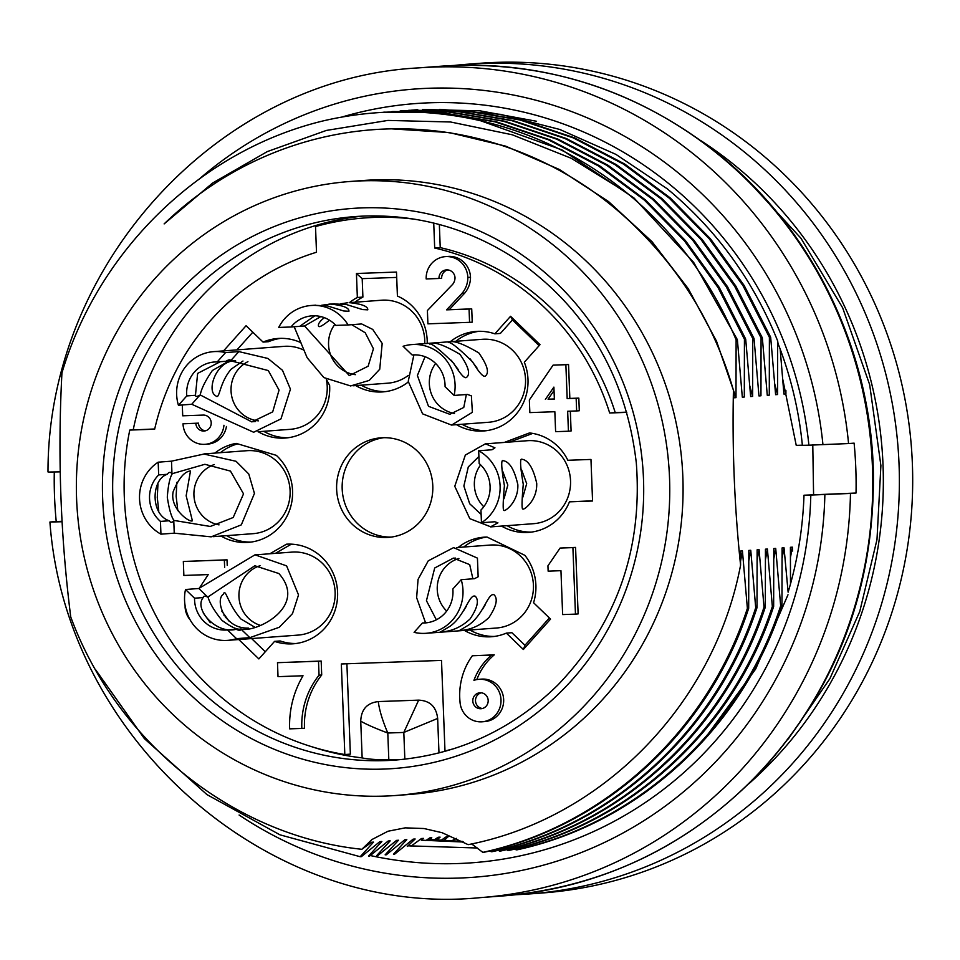 <?xml version="1.0" encoding="UTF-8"?>
<svg xmlns="http://www.w3.org/2000/svg" width="960" height="960" viewBox="0 0 960 960"><rect width="100%" height="100%" fill="white"/><g stroke="black" fill="none" stroke-linecap="round" stroke-linejoin="round"><path stroke-width="1.44" d="M346.896 663.78L350.364 754.128L344.82 754.536A270.408 260.556 85.7 0 1 129.768 430.08L154.692 428.976M397.356 216.984A270.408 260.556 -94.3 0 0 370.068 217.536L364.512 217.956A270.408 260.556 85.7 0 1 415.02 219.264M439.344 224.508L440.232 247.62A245.448 236.508 -94.3 0 1 615.216 412.572L626.724 412.164M401.184 759.564A272.484 262.56 85.7 0 1 388.824 759.912C376.644 759.816 367.764 759.144 362.148 757.896A272.484 262.56 85.7 0 1 312.42 746.928M133.224 429.828A272.484 262.56 85.7 0 1 362.412 216.132M362.148 757.896L360.744 721.176C361.188 709.464 367.032 702.924 378.276 701.568L418.656 700.14C429.96 700.656 436.284 706.764 437.652 718.44L438.984 752.964M802.368 445.176L796.236 445.356L782.796 379.512M410.976 846.204L421.464 838.524L423.456 838.38L421.308 840.18L463.584 842.028M48 471.948C47.688 264.648 218.22 78.324 418.536 67.896A416.016 400.86 85.7 0 1 848.568 443.556L854.112 443.148A416.016 400.86 85.7 0 1 856.032 493.032L804 495.216C802.824 528.48 797.532 560.808 788.124 592.176L784.032 547.788L782.16 557.988M427.608 839.34L462.516 841.44M774.804 384.264L777.6 394.536L775.608 394.68L770.664 337.224L769.392 337.32L769.284 395.148L767.28 395.304L762.336 337.848L761.076 337.944L760.956 395.772L758.964 395.928L754.02 338.472L752.748 338.556L752.64 396.396L750.648 396.552L745.692 339.096L744.432 339.18L744.312 397.02L742.32 397.176L737.376 339.708L736.116 339.804L735.996 397.644L734.004 397.8L733.44 390.348C716.256 330.552 685.968 278.412 642.564 233.964A357.768 344.736 85.7 0 0 385.956 129A357.768 344.736 85.7 0 0 372.972 129.708A357.768 344.736 85.7 0 0 164.136 223.908L212.604 183.036L267.288 151.596L326.34 130.44L387.876 120.42L450.588 121.992L512.28 134.784L571.2 158.268L625.644 191.916A374.412 360.78 85.7 0 0 389.76 112.032A374.412 360.78 85.7 0 0 376.164 112.788A374.412 360.78 85.7 0 0 323.676 120.78C201 150.096 98.4 250.032 61.944 372.9C57.588 454.584 60.516 535.944 70.74 616.956C116.832 742.176 233.748 836.052 361.86 849.288L371.544 842.268L373.536 842.112L360.18 856.716L361.404 856.62L379.86 841.644L381.852 841.488L368.508 856.092L369.72 855.996L388.176 841.02L390.168 840.864L376.824 855.468L378.048 855.372L396.504 840.396L398.496 840.24L385.14 854.844L386.364 854.748L404.82 839.772L406.812 839.628L393.468 854.22L394.692 854.124L413.136 839.148L415.14 839.004L407.316 846.444L408.132 845.832L477.42 848.004M708.192 733.932L755.64 669.06L787.992 594.768M804 495.216L810.816 495.072A380.652 366.792 85.7 0 1 370.212 855.516M341.796 117.084A380.652 366.792 85.7 0 1 808.896 445.188L802.38 445.32C798.888 410.184 790.764 376.2 777.984 343.38L777.66 340.932C753.24 280.284 716.436 229.572 667.248 188.808L615.936 154.392L559.812 129.468L500.544 114.348L439.812 109.332M416.76 109.74L417.768 109.668A374.412 360.78 -94.3 0 0 413.652 110.004M413.04 110.052A374.412 360.78 -94.3 0 0 409.548 110.388M408.972 110.436A374.412 360.78 -94.3 0 0 405.408 110.82M404.844 110.88A374.412 360.78 -94.3 0 0 401.268 111.3M400.692 111.372A374.412 360.78 -94.3 0 0 397.008 111.852M536.556 121.272L479.976 110.82L422.58 109.5M62.04 521.736L49.932 522.024L56.22 521.508A416.016 400.86 85.7 0 1 54.54 496.596A416.016 400.86 85.7 0 1 54.288 472.044M856.032 493.032L850.476 493.44A416.016 400.86 85.7 0 1 480.696 897.6L502.884 895.932A416.016 400.86 85.7 0 0 871.548 451.14A416.016 400.86 85.7 0 0 440.724 66.228C541.332 59.916 632.232 87.876 713.412 150.108C810.636 225.492 871.296 348.228 873.396 473.568C874.38 586.884 837.864 685.116 763.836 768.276C692.34 844.38 605.352 886.932 502.884 895.932M810.816 495.072L850.476 493.44M60.192 471.852L48.756 472.044M848.568 443.556L808.896 445.188M813.576 494.544L812.772 444.612M56.22 521.508L62.016 521.304M790.488 557.34L792.36 547.164L792.648 551.028M777.6 394.536L777.66 340.932M780.168 349.116L783.924 394.056L785.916 393.912L785.892 390.384M425.796 840.588L429.78 837.9L431.772 837.756L429.624 839.556M361.86 849.288L371.964 839.52L387.996 831.24L405.192 827.856L424.008 828.528L442.104 832.716L468.144 844.656C602.292 818.688 714.168 704.508 740.58 565.164C734.508 507.336 732.132 449.064 733.44 390.348M740.58 565.164L740.484 551.052L742.428 550.908L747.384 608.364C707.64 730.908 604.548 825.9 482.82 852.36L471.648 843.924M482.82 852.36L484.008 852.276C605.868 825.792 708.936 730.812 748.68 608.268L747.384 608.364M748.68 608.268L748.812 550.428L750.756 550.284L755.712 607.74C715.968 730.284 612.864 825.276 491.148 851.736L490.128 850.884M491.148 851.736L492.324 851.652C614.184 825.168 717.264 730.188 757.008 607.644L755.712 607.74M757.008 607.644L757.128 549.804L759.072 549.66L764.028 607.116C724.284 729.66 621.192 824.652 499.464 851.112L498.456 850.26M499.464 851.112L500.64 851.028C622.512 824.544 725.58 729.564 765.324 607.02L764.028 607.116M765.324 607.02L765.444 549.18L767.4 549.036L772.344 606.492C732.6 729.048 629.508 824.028 507.78 850.488L506.772 849.636M507.78 850.488L508.968 850.404C630.828 823.932 733.908 728.94 773.652 606.396L772.344 606.492M773.652 606.396L773.772 548.556L775.716 548.412L780.672 605.868C740.928 728.424 637.824 823.404 516.108 849.876L515.1 849.012M516.108 849.876L517.284 849.78C639.144 823.308 742.224 728.316 781.968 605.772L780.672 605.868M456.396 838.368L451.116 841.14M440.796 840.54L446.424 836.652L448.416 836.508L443.652 840.732M434.124 839.964L438.108 837.276L440.1 837.132L436.56 840.192M784.032 547.788L782.088 547.932L781.968 605.772M792.36 547.164L790.416 547.308L790.488 583.932M391.848 111.612L448.092 111.948L503.376 121.224L556.632 139.14L606.792 165.336L652.548 199.332L692.64 240.132L726.3 286.848L752.748 338.556M752.64 396.396L749.844 386.112M745.692 339.096L719.196 287.352L685.416 240.588L645.264 199.776L599.7 165.888L549.684 139.752L496.344 121.824L440.88 112.488L384.504 112.164M754.02 338.472L727.524 286.728L693.732 239.964L653.592 199.152L608.028 165.264L557.988 139.128L504.624 121.2L449.172 111.876L392.868 111.54M400.176 110.988L456.408 111.324L511.704 120.612L564.96 138.516L615.108 164.712L660.864 198.708L700.968 239.508L734.628 286.224L761.076 337.944M762.336 337.848L735.84 286.104L702.048 239.34L661.908 198.528L616.344 164.64L566.304 138.504L512.94 120.576L457.488 111.252L401.184 110.916M408.492 110.364L464.724 110.7L520.02 119.988L573.276 137.892L623.424 164.088L669.18 198.084L709.284 238.884L742.944 285.6L769.392 337.32M770.664 337.224L744.156 285.48L710.376 238.716L670.236 197.916L624.672 164.016L574.632 137.88L521.268 119.952L465.804 110.628L409.512 110.292M737.376 339.708L693.66 262.38L633.996 197.976L561.888 149.856L480.768 120.804M383.532 112.236L439.764 112.572L495.06 121.848L548.316 139.752L598.464 165.96L644.22 199.956L684.324 240.756L717.984 287.472L744.432 339.18M735.996 397.644L716.508 341.16L688.26 288.696L652.02 241.692L608.568 201.576L559.236 169.416L505.644 146.148L449.28 132.564L391.5 128.844M625.644 191.916C674.448 231.66 711.276 280.968 736.116 339.804M740.568 561.108L742.428 550.908M748.884 560.46L750.756 550.284M757.2 559.848L759.072 549.66M765.528 559.224L767.4 549.036M773.844 558.588L775.716 548.412M360.18 856.716L279.972 834.828L206.976 794.616L144.372 738.624L95.328 669.336M437.652 718.44L403.812 732.444L387.792 733.02L388.824 759.912M418.656 700.14L403.812 732.444L404.844 759.18M378.276 701.568C379.332 710.064 382.5 720.552 387.792 733.02C375.48 728.388 366.468 724.44 360.744 721.176M454.08 65.46A416.016 400.86 85.7 0 1 467.352 64.236L480.672 63.24A416.016 400.86 85.7 0 1 495.78 62.4A416.016 400.86 85.7 0 1 912 455.976A416.016 400.86 85.7 0 1 542.82 892.944L529.5 893.94A416.016 400.86 85.7 0 1 516.192 894.708M467.352 64.236A416.016 400.86 85.7 0 1 482.46 63.408A416.016 400.86 85.7 0 1 898.692 456.984A416.016 400.86 85.7 0 1 529.5 893.94M700.872 140.652A399.372 384.828 85.7 0 1 749.04 783.588M350.076 181.488L363.384 180.492A307.848 296.64 85.7 0 1 374.556 179.88A307.848 296.64 85.7 0 1 682.572 471.12A307.848 296.64 85.7 0 1 409.368 794.472L396.06 795.468A307.848 296.64 85.7 0 1 77.256 510.636A307.848 296.64 85.7 0 1 350.076 181.488A307.848 296.64 85.7 0 1 361.248 180.876A307.848 296.64 85.7 0 1 669.252 472.116A307.848 296.64 85.7 0 1 396.06 795.468M554.028 390.564L548.052 399.204L554.352 398.976M481.236 692.808A7.992 7.692 -94.3 0 0 482.412 708.492M545.388 399.408L553.896 387.108L554.364 399.084L548.052 399.204M488.184 700.476A7.992 7.692 85.7 0 1 481.092 708.72A7.992 7.692 85.7 0 1 472.824 701.328A7.992 7.692 85.7 0 1 479.904 692.784A7.992 7.692 85.7 0 1 488.184 700.476M391.212 537.096A49.92 48.108 85.7 0 1 342.288 490.788A49.92 48.108 85.7 0 1 383.76 437.7M446.628 309.852L462.036 293.316A23.916 23.04 -94.3 0 0 467.844 277.452A21.636 20.844 -94.3 0 0 445.392 256.62A21.636 20.844 -94.3 0 0 426.18 278.94L438.996 278.484A8.316 8.016 85.7 0 1 446.388 269.892A8.316 8.016 85.7 0 1 455.028 277.908A10.848 10.452 85.7 0 1 452.7 284.316L427.392 310.536L427.908 323.832L469.572 322.344L469.056 309.048L446.628 309.852L471.72 308.844L472.236 322.152L469.572 322.344M572.904 547.608L560.088 548.064L547.932 565.812L548.136 571.14L560.952 570.684L562.632 614.58L575.46 614.124L572.904 547.608L575.568 547.404L578.124 613.92L575.46 614.124M565.872 364.704L553.056 365.16L529.356 399.972L529.848 412.608L554.844 411.72L555.612 431.676L568.428 431.22L567.66 411.264L576.636 410.94L576.156 398.304L567.18 398.628L565.872 364.704L568.536 364.512L569.844 398.424L578.82 398.112L579.3 410.748L576.636 410.94M182.292 404.964L182.712 415.812L203.22 415.08A7.992 7.692 85.7 0 1 211.212 422.64A7.992 7.692 85.7 0 1 204.12 431.028A7.992 7.692 85.7 0 1 195.84 423.336L183.012 423.792A21.3 20.52 -94.3 0 0 205.116 444.312A21.3 20.52 -94.3 0 0 223.956 425.244M224.64 567.324L224.352 560.016L183.336 561.48L183.864 575.448L208.224 574.584L199.128 588.468M185.064 606.708L185.064 606.708A21.372 20.592 -94.3 0 0 190.08 619.812M224.016 615.672A21.372 20.592 -94.3 0 0 224.376 614.904M459.984 701.484A21.3 20.52 -94.3 0 0 482.076 721.8A21.3 20.52 -94.3 0 0 500.952 699.024A21.3 20.52 -94.3 0 0 478.896 679.32A21.3 20.52 -94.3 0 0 473.94 680.34A60.72 58.512 85.7 0 1 491.58 655.068L472.344 655.752A65.736 63.336 -94.3 0 0 459.984 701.484M319.044 675.204L318.504 661.236L277.488 662.688L278.016 676.656L303.024 675.768A94.5 91.056 -94.3 0 0 289.656 728.856L301.836 728.424A78.264 75.408 85.7 0 1 319.044 675.204L321.708 675A78.264 75.408 -94.3 0 0 304.5 728.232L301.836 728.424M382.8 437.724A49.92 48.108 -94.3 0 0 380.988 437.82A49.92 48.108 -94.3 0 0 336.744 491.196A49.92 48.108 -94.3 0 0 388.44 537.384A49.92 48.108 -94.3 0 0 432.792 485.892A49.92 48.108 -94.3 0 0 382.8 437.724M462.036 293.316L464.7 293.112L449.292 309.648M467.844 277.452L470.508 277.26A23.916 23.04 85.7 0 1 464.7 293.112M445.392 256.62L448.056 256.428A21.636 20.844 85.7 0 1 470.508 277.26M447.732 269.904A8.316 8.016 -94.3 0 0 441.66 278.28L438.996 278.484M469.056 309.048L471.72 308.844M560.088 548.064L575.568 547.404M553.056 365.16L568.536 364.512M568.428 431.22L571.092 431.016L570.336 411.168M576.156 398.304L578.82 398.112M567.18 398.628L569.844 398.424M195.84 423.336L198.504 423.144A7.992 7.692 -94.3 0 0 205.452 430.812M183.012 423.792L198.504 423.144M226.44 426.48A21.3 20.52 85.7 0 1 207.78 444.108L205.116 444.312M224.352 560.016L227.016 559.824L227.232 565.392M183.336 561.48L227.016 559.824M225.852 616.992A21.372 20.592 85.7 0 1 225.456 617.64M491.58 655.068L494.244 654.864A60.72 58.512 -94.3 0 0 476.808 679.584M472.344 655.752L494.244 654.864M478.896 679.32L481.56 679.116A21.3 20.52 85.7 0 1 503.616 698.82A21.3 20.52 85.7 0 1 484.74 721.596L482.076 721.8M318.504 661.236L321.168 661.032L321.708 675M277.488 662.688L321.168 661.032M349.5 302.616A49.92 48.108 -94.3 0 1 357.348 297.48L362.904 297.072L362.196 278.652L356.436 273.492L396.492 272.064L397.416 296.052A49.92 48.108 -94.3 0 1 427.224 343.428M362.196 278.652L396.696 277.416M355.716 385.584A49.92 48.108 -94.3 0 0 382.86 391.896A49.92 48.108 -94.3 0 0 408.252 382.008M362.904 297.072A49.92 48.108 -94.3 0 0 355.044 302.196M361.26 385.176A49.92 48.108 -94.3 0 0 385.62 391.608M456.504 424.668A49.92 48.108 -94.3 0 0 483.636 430.98A49.92 48.108 -94.3 0 0 524.316 362.22L540.012 344.676L510.552 316.296L512.46 319.956L539.136 345.66M462.048 424.248A49.92 48.108 -94.3 0 0 486.408 430.692M512.46 319.956L500.4 333.42L494.856 333.84A49.92 48.108 -94.3 0 0 476.184 331.416A49.92 48.108 -94.3 0 0 450.288 341.7M478.968 331.296A49.92 48.108 -94.3 0 0 455.832 341.28M494.856 333.84L510.552 316.296M280.668 338.352A49.92 48.108 -94.3 0 0 268.62 341.676L263.076 342.096L246.072 325.716L223.548 350.892M300.96 342.672A49.92 48.108 -94.3 0 0 277.884 338.472A49.92 48.108 -94.3 0 0 263.076 342.096M326.34 379.284L329.628 385.392A49.92 48.108 -94.3 0 1 285.336 438.036A49.92 48.108 -94.3 0 1 258.204 431.736M263.748 431.316A49.92 48.108 -94.3 0 0 288.108 437.748M592.548 500.796L569.436 501.84L592.56 501.012L590.964 459.444L567.84 460.272A49.92 48.108 -94.3 0 0 529.452 432.948L504.324 442.44M501.528 526.08A49.92 48.108 -94.3 0 0 528.66 532.392A49.92 48.108 -94.3 0 0 569.436 501.84M507.072 525.672A49.92 48.108 -94.3 0 0 531.432 532.104M532.704 433.404L509.868 442.02M221.088 536.076A49.92 48.108 -94.3 0 0 248.22 542.376A49.92 48.108 -94.3 0 0 290.124 508.68A49.92 48.108 -94.3 0 0 276.3 455.34L236.184 443.388A49.92 48.108 -94.3 0 0 214.872 453.096M237.744 443.856A49.92 48.108 -94.3 0 0 220.416 452.688M226.632 535.656A49.92 48.108 -94.3 0 0 250.992 542.088M549.384 617.964L524.952 645.276L523.356 649.5L550.548 619.092L533.556 602.712A49.92 48.108 -94.3 0 0 524.88 555.336L487.02 537.048A49.92 48.108 -94.3 0 0 484.092 537.168A49.92 48.108 -94.3 0 0 458.196 547.452M524.952 645.276L511.896 632.7L506.352 633.12L523.356 649.5M464.412 630.42A49.92 48.108 -94.3 0 0 491.544 636.732A49.92 48.108 -94.3 0 0 506.352 633.12M486.864 537.048A49.92 48.108 -94.3 0 0 463.74 547.032M469.956 630.012A49.92 48.108 -94.3 0 0 494.316 636.444M291.372 544.152L275.388 553.356M269.844 553.764L286.488 544.188A49.92 48.108 -94.3 0 1 337.512 590.784A49.92 48.108 -94.3 0 1 293.244 643.8A49.92 48.108 -94.3 0 1 274.572 641.376L258.876 658.92L238.764 639.528M296.016 643.5A49.92 48.108 -94.3 0 1 280.116 640.956L274.572 641.376M344.82 754.536L341.34 663.972L441.504 660.408L444.984 750.972L446.82 750.84M454.656 748.44A270.408 260.556 85.7 0 1 444.984 750.972M626.784 412.38L609.672 412.992A245.448 236.508 -94.3 0 0 434.688 248.04L433.728 223.08M129.768 430.08L154.644 429.204A245.448 236.508 -94.3 0 1 316.5 252.24L315.516 226.56A270.408 260.556 85.7 0 1 364.512 217.956M357.348 297.48L356.436 273.492M434.688 248.04L440.232 247.62M609.672 412.992L615.216 412.572M265.284 651.744L251.616 638.568M227.724 640.356A41.604 40.092 85.7 0 1 185.508 589.5L198.816 588.492L254.976 554.832L286.608 565.872L298.524 594.924L292.488 613.632L279.264 627.276L249.84 637.656L236.52 638.652A41.604 40.092 85.7 0 1 227.724 640.356L298.176 635.088A41.604 40.092 -94.3 0 0 335.124 592.176A41.604 40.092 -94.3 0 0 291.96 552.108L254.976 554.88M228.984 621.06L221.832 611.136M210.312 622.704L203.28 613.008M425.544 622.764L416.628 597.684L418.068 579.372L428.256 560.82L453.612 547.62L477.432 558.12L478.152 576.78L474.516 578.676L461.196 579.672A41.604 40.092 85.7 0 1 462.984 590.388A41.604 40.092 85.7 0 1 426.024 633.3L496.476 628.02A41.604 40.092 -94.3 0 0 533.424 585.108A41.604 40.092 -94.3 0 0 490.26 545.052L456.54 547.572M426.024 633.3A41.604 40.092 85.7 0 1 414.084 632.34L422.436 623.004A31.2 30.06 -94.3 0 0 425.244 622.932A31.2 30.06 -94.3 0 0 452.844 589.008L461.196 579.672M488.988 617.46C473.448 632.436 456.624 630.228 459.444 630.516L468.576 625.08C483.864 614.556 487.992 592.212 494.124 594.816C498.096 598.836 496.38 606.384 488.988 617.46M470.124 618.864C454.584 633.84 437.76 631.644 440.58 631.932L449.724 626.484C465 615.972 469.128 593.616 475.272 596.232C479.232 600.252 477.516 607.8 470.124 618.864M213 536.676L253.152 533.664A41.604 40.092 -94.3 0 0 290.1 490.752A41.604 40.092 -94.3 0 0 246.936 450.696L203.988 453.912M254.448 493.428L241.32 524.856L211.176 536.844L174.252 533.172L160.944 534.168A41.604 40.092 85.7 0 1 158.184 462.18L171.492 461.172L204 454.044L236.04 461.292L248.772 474L254.448 493.428M177.828 510.648L176.136 496.14L176.868 482.352M158.748 510.888L157.284 497.556L157.944 484.176M490.644 526.896L533.592 523.68A41.604 40.092 -94.3 0 0 570.54 480.768A41.604 40.092 -94.3 0 0 527.376 440.712L486.612 443.76M536.712 483.3C537.372 501.288 522.876 510.576 523.02 508.968C521.652 510.012 521.736 501.792 523.272 484.308C520.596 468.876 519.924 460.5 521.28 459.18C528.012 459.624 533.16 467.664 536.712 483.3M517.848 484.716C518.52 502.704 504.012 511.992 504.168 510.372C502.788 511.428 502.872 503.208 504.408 485.712C501.732 470.292 501.072 461.916 502.416 460.596C509.148 461.04 514.296 469.08 517.848 484.716M500.1 486.048A41.604 40.092 85.7 0 1 481.452 522.756L494.76 521.76L497.916 522.84L490.644 526.776L469.824 518.676L454.764 486.288L465.348 455.052L485.4 443.82L494.952 447.804L492 449.76L478.68 450.756A41.604 40.092 85.7 0 1 500.1 486.048M236.976 349.884L252.804 332.196M258 431.748L290.268 429.324A41.604 40.092 -94.3 0 0 327.216 386.412A41.604 40.092 -94.3 0 0 326.352 379.32M303.516 349.956A41.604 40.092 -94.3 0 0 284.052 346.356L213.6 351.636A41.604 40.092 85.7 0 1 225.54 352.596L238.848 351.6L267.9 358.452L282.492 370.308L290.448 389.172L280.968 418.896L253.656 432.252L191.736 404.256L178.428 405.264A41.604 40.092 85.7 0 1 213.6 351.636M451.584 425.04L488.568 422.268A41.604 40.092 -94.3 0 0 525.528 379.356A41.604 40.092 -94.3 0 0 482.352 339.3L411.9 344.58A41.604 40.092 85.7 0 1 455.076 384.636A41.604 40.092 85.7 0 1 454.128 395.436L467.436 394.44L471.384 395.856L472.392 412.284L451.596 425.088L422.604 413.856L408.228 381.372L413.892 354.876M454.128 395.436L445.08 386.724A31.2 30.06 -94.3 0 0 412.68 354.948A31.2 30.06 -94.3 0 0 412.14 354.996L403.104 346.272A41.604 40.092 85.7 0 1 411.9 344.58M478.824 352.92C487.224 364.908 489.456 372.552 485.544 375.852C483.78 377.808 479.448 373.152 472.584 361.884C458.4 347.94 450.312 341.52 448.32 342.624C452.1 339.732 462.276 343.164 478.824 352.92M459.96 354.324C468.36 366.312 470.604 373.956 466.68 377.256C464.916 379.224 460.596 374.568 453.72 363.3C439.536 349.356 431.46 342.936 429.468 344.04C433.248 341.148 443.412 344.568 459.96 354.324M424.74 343.608A41.604 40.092 -94.3 0 0 424.74 340.272A41.604 40.092 -94.3 0 0 381.564 300.216L349.236 302.664C361.8 303.936 367.992 306.336 367.8 309.84L362.652 309.588L346.536 304.572L334.5 303.936M353.004 385.788L387.78 383.184A41.604 40.092 -94.3 0 0 408.3 375.432M361.668 323.952L372.732 329.424L382.188 343.452L379.728 369.264L369.24 380.412L350.616 385.944L323.88 377.592L307.14 357.72L294.18 326.76M348.12 324.96L335.82 325.392A31.2 30.06 -94.3 0 0 311.892 315.864A31.2 30.06 -94.3 0 0 291.024 326.988L278.724 327.432A41.604 40.092 85.7 0 1 311.112 305.496A41.604 40.092 85.7 0 1 348.12 324.96L361.428 323.964M340.488 303.852L347.712 302.748M321.624 305.256L330.372 304.08C342.948 305.352 349.128 307.74 348.948 311.256L343.788 311.004L327.684 305.988L315.636 305.34M428.028 622.584L422.436 623.004M472.884 578.796L469.704 564.624L453.384 558.096L434.7 567.984L426.444 600.72L436.356 619.788M463.584 610.8L466.428 606.096M458.892 558.492A31.2 30.06 -94.3 0 0 445.2 567.204A31.2 30.06 -94.3 0 0 446.676 611.076M482.46 609.36L485.256 604.74M160.452 521.412L169.128 520.764C150.036 514.284 151.404 479.076 167.34 474.288L158.664 474.936A31.2 30.06 -94.3 0 0 160.452 521.412L160.944 534.168M173.868 520.404L210.264 526.452L233.196 517.512L243.528 493.848L230.472 471.096L204.876 464.304L172.032 473.736A24.96 6.672 88 0 0 169.764 472.404A24.96 6.672 88 0 0 167.34 474.288M158.664 474.936L158.184 462.18M169.128 520.764A24.96 6.672 88 0 0 171.54 522.288A24.96 6.672 88 0 0 173.868 520.548M172.176 473.928C169.788 477.78 168.156 485.544 167.292 497.196C169.164 509.328 171.396 517.104 174.024 520.524M214.296 464.544A31.2 30.06 -94.3 0 0 194.004 496.5A31.2 30.06 -94.3 0 0 219.036 524.88M186.156 495.792L192.396 520.8C189.516 522.912 169.404 508.296 173.208 491.604C178.716 478.308 184.476 471.432 190.488 470.988L186.156 495.792M481.452 522.756L480.96 510A31.2 30.06 -94.3 0 0 479.172 463.524L478.68 450.756M504.012 498.744L507.828 485.076L502.728 471.336M478.896 456.504L468.288 466.944L463.872 486L469.68 503.736L481.128 514.416M522.9 497.04L526.692 483.66L521.532 469.68M480.648 464.892A31.2 30.06 -94.3 0 0 483.792 506.736M200.184 394.92L251.856 421.92L272.688 411.876L279.06 390.096L268.296 370.56L230.688 360.792A24.96 4.536 133.9 0 0 230.4 360.12A24.96 4.536 133.9 0 0 225.864 361.284L217.188 361.932A31.2 30.06 -94.3 0 0 214.38 362.004A31.2 30.06 -94.3 0 0 186.78 395.928L195.456 395.28L197.64 373.392L220.344 361.692M217.188 361.932L225.54 352.596M178.428 405.264L186.78 395.928M195.456 395.28A24.96 4.536 133.9 0 0 195.756 396.072A24.96 4.536 133.9 0 0 200.1 395.028M230.7 360.924L228.972 360.996L212.364 370.5C205.332 380.712 201.276 388.908 200.22 395.1M247.932 361.668A31.2 30.06 -94.3 0 0 231.516 395.268A31.2 30.06 -94.3 0 0 258.408 420.852M242.976 361.032L231.228 369.096C218.724 383.604 219.948 400.608 215.604 395.64C206.352 391.044 216.072 360.348 235.596 360.744M412.14 354.996L413.22 354.912M458.172 369.468L451.212 360.252M425.04 356.712L417.396 375.492L428.496 406.32L449.832 414.3L463.764 407.46L466.356 394.524M476.892 367.848L470.088 358.86M435.636 363.468A31.2 30.06 -94.3 0 0 438.984 405.54A31.2 30.06 -94.3 0 0 454.476 413.484M291.024 326.988L299.7 326.34L314.808 315.792M299.712 326.292L304.308 325.992M320.808 316.572L304.344 326.124M304.572 325.98L349.308 375.612L368.136 366.204L373.44 348.744L365.232 332.76L351.708 324.684M329.484 320.184C322.272 326.016 318.588 327.888 318.432 325.8C318.096 323.748 320.064 321.036 324.348 317.664M334.848 324.396A31.2 30.06 -94.3 0 0 330.936 355.728A31.2 30.06 -94.3 0 0 355.464 374.664M240.996 629.04A24.96 4.896 41.8 0 1 240.708 629.892A24.96 4.896 41.8 0 1 236.16 629.292C216.3 634.56 193.56 609.12 203.22 597.564L194.544 598.212A31.2 30.06 -94.3 0 0 226.944 629.988A31.2 30.06 -94.3 0 0 227.484 629.94L235.38 629.352M240.9 628.944C253.848 633.612 308.988 607.56 278.892 573.54L254.844 565.764L207.78 597.072A24.96 4.896 41.8 0 0 203.508 596.604A24.96 4.896 41.8 0 0 203.22 597.564M194.544 598.212L185.508 589.5M236.52 638.652L227.484 629.94M208.056 597.192C209.868 603.468 214.512 611.184 221.964 620.352C231.396 627.312 237.768 630.168 241.092 628.92L240.696 628.956M260.052 565.716A31.2 30.06 -94.3 0 0 238.92 595.476A31.2 30.06 -94.3 0 0 260.232 625.344M248.424 628.08C223.5 628.932 215.1 599.352 223.284 594.372C225.708 587.448 226.92 602.664 240.828 618.936L254.364 626.94M824.868 494.568A395.208 380.82 85.7 0 1 623.208 832.884A395.208 380.82 85.7 0 1 239.112 815.028M199.284 179.016A395.208 380.82 85.7 0 1 587.088 117.768A395.208 380.82 85.7 0 1 822.948 444.696M362.292 207.888A280.812 270.576 85.7 0 1 612.648 620.436A280.812 270.576 85.7 0 1 144.264 637.116A280.812 270.576 85.7 0 1 362.292 207.888M395.64 760.044A272.484 262.56 85.7 0 1 113.448 507.924A272.484 262.56 85.7 0 1 354.936 216.588A272.484 262.56 85.7 0 1 364.824 216.036C418.716 214.488 468.636 228.576 514.584 258.3C585.432 307.128 626.004 375.336 636.312 462.924C642.768 549.444 616.692 623.388 558.12 684.744C512.484 729.588 458.328 754.68 395.64 760.044M171.492 461.172L171.972 473.844M173.772 520.56L174.252 533.172M238.848 351.6L230.568 360.864M199.992 395.028L191.736 404.256M198.816 588.492L207.792 597.144M240.9 629.04L249.84 637.656M418.536 67.896L440.724 66.228M49.932 522.192C65.796 740.304 270.18 918.792 480.696 897.6M746.364 178.956L800.964 238.26L842.652 307.824L869.676 384.696L880.896 465.588L876.984 539.604L859.764 611.484L829.86 678.72L788.304 738.936M372.972 129.708L373.86 129.648M354.936 216.588L364.8 216.036M408.408 110.376L409.692 110.28M400.08 110.988L401.364 110.892M391.764 111.612L393.048 111.516M383.448 112.236L384.732 112.14M334.488 303.744L328.86 304.164M315.624 305.16L311.112 305.496M453.396 558.24L455.52 558.084M251.844 421.776L255.492 421.5"/></g></svg>
